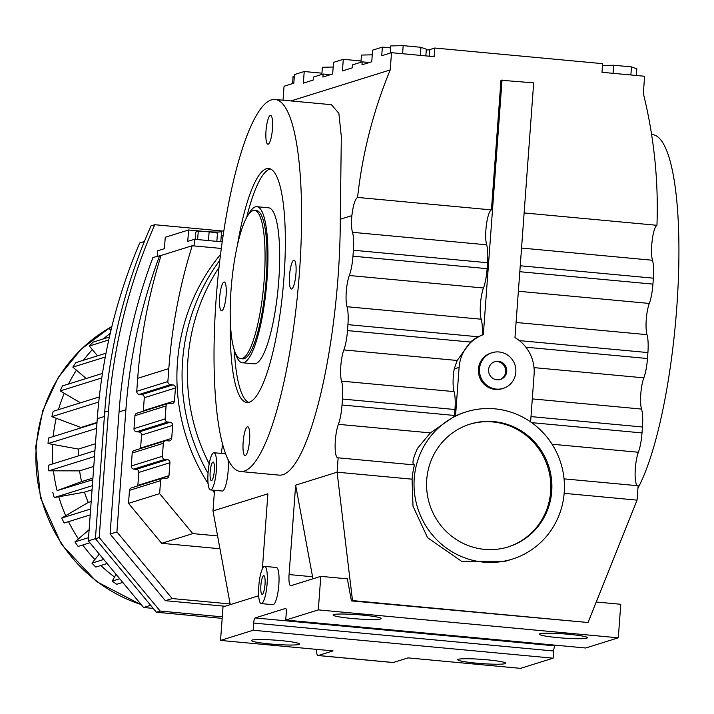 <?xml version="1.0" encoding="UTF-8"?>
<svg xmlns="http://www.w3.org/2000/svg" width="714" height="714" viewBox="0 0 714 714"><rect width="100%" height="100%" fill="white"/><g stroke="black" fill="none" stroke-linecap="round" stroke-linejoin="round"><path stroke-width="1.07" d="M293.775 260.217A14.467 3.133 95.3 0 1 294.061 260.182A14.467 3.133 95.3 0 1 295.899 274.23A14.467 3.133 95.3 0 1 291.669 288.956A14.467 3.133 95.3 0 1 291.383 288.991A14.467 3.133 95.3 0 1 289.554 274.944A14.467 3.133 95.3 0 1 293.775 260.217M245.313 455.541A14.467 3.133 95.3 0 1 245.027 455.577A14.467 3.133 95.3 0 1 243.197 441.529A14.467 3.133 95.3 0 1 247.428 426.802A14.467 3.133 95.3 0 1 247.713 426.767A14.467 3.133 95.3 0 1 249.543 440.815A14.467 3.133 95.3 0 1 245.313 455.541M268.178 144.183A14.467 3.133 95.3 0 1 267.893 144.219A14.467 3.133 95.3 0 1 266.063 130.171A14.467 3.133 95.3 0 1 270.294 115.445A14.467 3.133 95.3 0 1 270.579 115.409A14.467 3.133 95.3 0 1 272.409 129.457A14.467 3.133 95.3 0 1 268.178 144.183M230.327 321.166A117.524 25.418 -84.7 0 0 246.91 402.517A117.524 25.418 -84.7 0 0 249.231 402.25A117.524 25.418 -84.7 0 0 283.583 282.574A117.524 25.418 -84.7 0 0 268.696 168.468A117.524 25.418 -84.7 0 0 266.376 168.736A117.524 25.418 -84.7 0 0 237.387 245.357M244.17 471.115A186.845 40.412 -84.7 0 0 298.782 280.861A186.845 40.412 -84.7 0 0 275.122 99.46A186.845 40.412 -84.7 0 0 271.436 99.871A186.845 40.412 -84.7 0 0 216.824 290.125A186.845 40.412 -84.7 0 0 240.484 471.526A186.845 40.412 -84.7 0 0 244.17 471.115M221.831 310.768A14.467 3.133 95.3 0 1 221.545 310.804A14.467 3.133 95.3 0 1 219.716 296.756A14.467 3.133 95.3 0 1 223.937 282.03A14.467 3.133 95.3 0 1 224.223 281.994A14.467 3.133 95.3 0 1 226.061 296.042A14.467 3.133 95.3 0 1 221.831 310.768M240.484 471.526L279.156 475.131A186.845 40.412 -84.7 0 0 282.842 474.712A186.845 40.412 -84.7 0 0 340.283 219.243L351.868 215.628C353.153 205.096 355.054 199.028 357.571 197.43L491.446 209.898A18.725 4.052 -84.7 0 0 485.904 229.801A18.725 4.052 -84.7 0 0 486.662 244.813A22.339 4.828 95.3 0 1 487.564 262.725L487.126 268.669A22.339 4.828 95.3 0 1 483.494 288.001A18.725 4.052 -84.7 0 0 480.442 304.209A18.725 4.052 -84.7 0 0 481.2 319.22A22.339 4.828 95.3 0 1 482.236 334.991L478.193 336.767A38.574 37.512 72.7 0 0 470.535 342.042L457.174 360.472L454.22 368.897A18.725 4.052 -84.7 0 0 453.301 376.599A18.725 4.052 -84.7 0 0 454.059 391.611A22.339 4.828 95.3 0 1 454.961 409.524L454.523 415.468A22.339 4.828 95.3 0 1 454.452 416.298L430.372 432.889L417.628 448.187C412.781 458.683 411.728 464.261 414.477 464.93A77.148 75.015 72.7 0 0 412.085 479.183L337.088 472.195L295.641 485.145L289.072 574.565A12.058 2.606 -84.7 0 0 290.643 585.73A12.058 2.606 -84.7 0 0 290.875 585.703L320.782 576.359L318.319 609.89L285.725 620.064L286.26 612.88A4.819 1.044 -84.7 0 0 285.627 608.417A4.819 1.044 -84.7 0 0 285.538 608.426L255.094 617.94A4.819 1.044 -84.7 0 0 253.666 623.063L253.14 630.248L220.546 640.431L223.009 606.9L257.745 596.047A12.058 2.606 -84.7 0 0 258.647 595.164M275.122 99.46L331.376 104.69L338.855 113.303L341.319 136.508L340.283 219.243M270.428 168.915A117.524 25.418 -84.7 0 0 269.892 169.057A117.524 25.418 -84.7 0 0 246.633 217.6M234.29 350.155A117.524 25.418 -84.7 0 0 248.695 402.393M290.973 100.933L390.228 69.927A463.538 450.73 72.7 0 0 357.571 197.43M228.034 459.593A18.68 4.043 95.3 0 1 228.123 471.133A18.68 4.043 95.3 0 1 222.232 491.036L210.514 489.947A18.68 4.043 95.3 0 1 208.077 472.641A18.68 4.043 95.3 0 1 213.977 452.738A18.68 4.043 95.3 0 1 216.404 470.044A18.68 4.043 95.3 0 1 210.514 489.947M264.68 566.389L276.398 567.478A18.68 4.043 95.3 0 1 278.826 584.784A18.68 4.043 95.3 0 1 272.935 604.687L261.217 603.598A18.68 4.043 95.3 0 1 258.78 586.292A18.68 4.043 95.3 0 1 264.68 566.389A18.68 4.043 95.3 0 1 267.107 583.695A18.68 4.043 95.3 0 1 261.217 603.598M221.215 453.408L222.643 444.572M262.377 568.826L267.884 493.811L212.995 510.956L214.512 490.313M351.868 215.628A18.725 4.052 95.3 0 0 351.734 217.306A18.725 4.052 95.3 0 0 352.493 232.318A22.339 4.828 -84.7 0 1 353.394 250.239L352.957 256.183A22.339 4.828 -84.7 0 1 349.316 275.515A18.725 4.052 95.3 0 0 346.272 291.714A18.725 4.052 95.3 0 0 347.022 306.725A22.339 4.828 -84.7 0 1 347.923 324.638L347.486 330.591A22.339 4.828 -84.7 0 1 343.853 349.922A18.725 4.052 95.3 0 0 340.801 366.121A18.725 4.052 95.3 0 0 341.56 381.133A22.339 4.828 -84.7 0 1 342.461 399.046L342.024 404.999A22.339 4.828 -84.7 0 1 338.391 424.33A18.725 4.052 95.3 0 0 335.339 440.529A18.725 4.052 95.3 0 0 337.776 457.87A18.725 4.052 95.3 0 0 338.15 457.826L337.088 472.195L352.511 600.581L351.431 600.911L347.37 578.831L320.782 576.359M247.954 215.378A78.353 16.949 95.3 0 1 256.861 206.712L268.58 207.801A78.353 16.949 95.3 0 1 278.781 280.37A78.353 16.949 95.3 0 1 254.059 363.837L242.341 362.748A78.353 16.949 95.3 0 1 235.183 352.582M219.019 267.447A192.869 187.541 72.7 0 0 187.952 359.267A192.869 187.541 72.7 0 0 209.193 463.85M219.832 260.289A192.869 187.541 72.7 0 0 182.588 360.945A192.869 187.541 72.7 0 0 208.033 473.328A192.869 187.541 72.7 0 1 182.588 360.945A192.869 187.541 72.7 0 1 219.832 260.289M524.13 212.942L656.951 225.303A463.538 450.73 72.7 0 0 643.341 93.498L644.608 76.255L602 72.284L602.625 63.662L434.737 48.034L429.855 49.561A21.92 1.928 4.2 0 1 426.285 49.998M283.03 100.192L284.056 86.242L293.82 83.19L294.454 74.568L304.218 71.525L303.37 83.136L313.134 80.084L313.357 77.094L323.121 74.042L322.906 77.032L332.67 73.988L333.527 62.368L343.291 59.316L342.434 70.936L352.207 67.884L352.421 64.894L362.194 61.841L361.971 64.831L371.744 61.779L372.592 50.167L382.356 47.115L381.731 55.737L391.495 52.684L434.103 56.656L434.737 48.034M391.495 52.684L390.228 69.927M530.609 421.912L534.099 374.359A38.574 37.512 72.7 0 0 514.972 337.588L533.679 82.851L500.969 80.245L491.446 209.898M338.15 457.826L414.477 464.93M295.641 485.145L312.937 578.813M351.761 618.449A24.106 2.115 -175.8 0 0 381.178 618.538A24.106 2.115 -175.8 0 0 362.507 615.093A24.106 2.115 -175.8 0 0 333.09 615.004A24.106 2.115 -175.8 0 0 351.761 618.449M558 637.647A24.106 2.115 -175.8 0 0 587.417 637.736A24.106 2.115 -175.8 0 0 568.746 634.291A24.106 2.115 -175.8 0 0 539.329 634.211A24.106 2.115 -175.8 0 0 558 637.647M596.244 602.009L620.769 604.285L618.306 637.816L318.319 609.89M618.306 637.816L585.712 648L285.725 620.064M556.858 645.313L555.081 645.867A4.819 1.044 -84.7 0 0 553.653 650.989L553.127 658.183L253.14 630.248M553.127 658.183L520.533 668.358L408.042 657.889L393.262 662.503L318.266 655.514L333.045 650.9L220.546 640.431M212.995 510.956L230.256 604.633M564.051 478.862L638.129 485.761L637.075 500.13L588.024 622.51L351.431 600.911M270.106 643.957A24.106 2.115 -175.8 0 0 299.523 644.037A24.106 2.115 -175.8 0 0 280.852 640.601A24.106 2.115 -175.8 0 0 251.435 640.512A24.106 2.115 -175.8 0 0 270.106 643.957M476.345 663.154A24.106 2.115 -175.8 0 0 505.762 663.244A24.106 2.115 -175.8 0 0 487.091 659.798A24.106 2.115 -175.8 0 0 457.674 659.709A24.106 2.115 -175.8 0 0 476.345 663.154M502.04 79.906L483.333 334.643L482.236 334.991M520.247 265.769L653.372 278.165A22.339 4.828 -84.7 0 0 652.471 260.253A18.725 4.052 95.3 0 1 651.721 245.241A18.725 4.052 95.3 0 1 651.855 243.554C652.926 233.023 654.622 226.945 656.951 225.303M390.612 47.883L382.356 47.115M362.194 61.841L369.406 62.511M321.952 73.176L304.218 71.525M323.121 74.042L330.341 74.711M361.025 60.967L343.291 59.316M483.333 334.643A38.574 37.512 72.7 0 0 459.102 367.371L455.532 415.959L454.452 416.298M564.23 492.473A77.148 75.015 72.7 0 0 466.233 411.853A77.148 75.015 72.7 0 0 414.236 478.505A77.148 75.015 72.7 0 0 512.233 559.133A77.148 75.015 72.7 0 0 564.23 492.473M455.532 415.959A77.148 75.015 -107.3 0 1 465.153 412.192L466.233 411.853M412.085 479.183L413.004 506.235L427.579 537.704L461.458 561.231L505.583 561.204L512.233 559.133M588.024 622.51L352.511 600.581M637.075 500.13L564.158 493.338M653.372 278.165L652.944 284.11A22.339 4.828 -84.7 0 1 649.303 303.441A18.725 4.052 95.3 0 0 646.25 319.649A18.725 4.052 95.3 0 0 647.009 334.661A22.339 4.828 -84.7 0 1 647.91 352.573L647.473 358.517A22.339 4.828 -84.7 0 1 643.841 377.849A18.725 4.052 95.3 0 0 640.788 394.048A18.725 4.052 95.3 0 0 641.547 409.068A22.339 4.828 -84.7 0 1 642.448 426.981L642.011 432.925A22.339 4.828 -84.7 0 1 638.378 452.257A18.725 4.052 95.3 0 0 635.326 468.455A18.725 4.052 95.3 0 0 637.406 485.69M210.166 471.99A9.344 2.017 95.3 0 1 213.111 462.038A9.344 2.017 95.3 0 1 214.325 470.687A9.344 2.017 95.3 0 1 211.38 480.638A9.344 2.017 95.3 0 1 210.166 471.99M260.869 585.641A9.344 2.017 95.3 0 1 263.814 575.689A9.344 2.017 95.3 0 1 265.028 584.338A9.344 2.017 95.3 0 1 262.083 594.289A9.344 2.017 95.3 0 1 260.869 585.641M318.266 655.514A12.058 2.606 95.3 0 1 318.033 655.541A12.058 2.606 95.3 0 1 316.338 649.347M393.262 662.503A12.058 2.606 95.3 0 1 393.03 662.53A12.058 2.606 95.3 0 1 392.798 662.458M503.245 388.362L502.174 388.702A18.68 18.171 -107.3 0 1 478.434 369.174A18.68 18.171 -107.3 0 1 491.027 353.028L492.107 352.698A18.68 18.171 72.7 0 0 479.513 368.835A18.68 18.171 72.7 0 0 503.245 388.362A18.68 18.171 72.7 0 0 515.838 372.217A18.68 18.171 72.7 0 0 492.107 352.698M637.959 488.09A186.845 40.412 -84.7 0 0 678.3 280.843A186.845 40.412 -84.7 0 0 652.453 134.589L651.596 134.509M420.385 55.38L420.974 47.302L426.338 49.23L425.847 55.888M420.974 47.302L403.187 45.642L402.589 53.72M403.187 45.642L390.763 45.919L390.237 53.077M636.352 75.488L636.843 68.83L631.479 66.893L613.692 65.242L613.094 73.319M613.692 65.242L602.491 65.492M631.479 66.893L630.881 74.979M372.253 54.826L361.454 55.067L360.927 62.234M333.179 67.036L322.389 67.277L321.862 74.434M294.32 76.398L293.088 76.425L292.562 83.592M551.726 491.312A64.287 62.511 72.7 0 0 470.062 424.125A64.287 62.511 72.7 0 0 426.74 479.674A64.287 62.511 72.7 0 0 508.404 546.862A64.287 62.511 72.7 0 0 551.726 491.312M469.526 424.294A64.287 62.511 -107.3 0 1 550.655 491.643A64.287 62.511 -107.3 0 1 507.859 547.022M488.59 369.682A9.344 9.086 72.7 0 0 500.46 379.446A9.344 9.086 72.7 0 0 506.753 371.369A9.344 9.086 72.7 0 0 494.891 361.614A9.344 9.086 72.7 0 0 488.59 369.682M494.356 361.793A9.344 9.086 -107.3 0 1 505.682 371.708A9.344 9.086 -107.3 0 1 499.916 379.598M80.834 427.936A125.361 121.898 -107.3 0 1 80.923 427.481L96.997 422.456M78.379 455.898A125.361 121.898 -107.3 0 1 78.406 449.079L95.435 443.76M79.593 470.865L53.452 470.812A152.002 147.807 72.7 0 0 57.102 490.634L81.575 481.611A125.361 121.898 -107.3 0 1 79.593 470.865L93.766 466.438M81.575 481.611L92.918 478.077M84.466 492.16L58.78 496.765A152.002 147.807 72.7 0 0 65.724 515.686L88.233 502.433A125.361 121.898 -107.3 0 1 84.466 492.16L92.052 489.795M88.233 502.433L91.196 501.505M80.923 427.481L56.227 418.279A152.002 147.807 72.7 0 0 53.202 436.566M80.441 402.812L64.251 393.289A152.002 147.807 72.7 0 0 58.459 409.684M86.198 378.5L76.416 370.173A152.002 147.807 72.7 0 0 68.508 384.025M97.523 355.858L92.347 349.637A152.002 147.807 72.7 0 0 83.368 360.275M110.259 333.295A152.002 147.807 72.7 0 0 103.423 338.9M122.397 582.526A152.002 147.807 72.7 0 0 123.406 583.168M100.844 565.506A152.002 147.807 72.7 0 0 114.526 577.028L116.043 574.297M82.726 545.005A152.002 147.807 72.7 0 0 94.882 559.553L99.3 554.118M68.526 521.666A152.002 147.807 72.7 0 0 78.451 538.891L89.125 529.699M78.406 449.079L52.586 444.385A152.002 147.807 72.7 0 0 52.791 463.895M92.347 349.637L89.339 346.022L108.751 339.953M56.227 418.279L51.872 416.664L98.755 402.018M106.011 353.207L75.889 362.614A156.705 152.377 72.7 0 0 72.837 367.139L105.288 357.009M99.308 396.922L53.211 411.318A156.705 152.377 72.7 0 0 51.872 416.664M96.97 422.893L48.445 438.048A156.705 152.377 72.7 0 0 48.043 443.564L96.56 428.409M76.416 370.173L72.837 367.139M64.251 393.289L60.226 390.924L101.781 377.947M102.468 373.422L62.448 385.917A156.705 152.377 72.7 0 0 60.226 390.924M88.536 537.66L74.952 541.899L78.451 538.891M90.642 509.002L61.761 518.016L65.724 515.686M53.452 470.812L48.838 470.812L94.498 456.549M119.747 578.759L112.268 581.098L114.526 577.028M61.761 518.016A156.705 152.377 72.7 0 0 64.108 523.041L90.214 514.892M52.586 444.385L48.043 443.564M103.744 559.464L91.963 563.15A156.705 152.377 72.7 0 0 95.828 567.077L107.127 563.542M92.793 479.728L57.102 490.634M94.926 450.73L48.302 465.287A156.705 152.377 72.7 0 0 48.838 470.812M58.78 496.765L54.255 497.569L92.356 485.672M112.268 581.098A156.705 152.377 72.7 0 0 116.739 584.293L122.772 582.41M109.403 337.035L93.115 342.122A156.705 152.377 72.7 0 0 89.339 346.022M111.955 326.209A156.705 152.377 72.7 0 0 109.215 328.208L111.652 327.449M110.804 330.966L109.215 328.208M74.952 541.899A156.705 152.377 72.7 0 0 78.112 546.451L89.893 542.765M52.791 492.223A156.705 152.377 72.7 0 0 54.255 497.569M91.963 563.15L94.882 559.553M220.555 254.407A192.869 187.541 72.7 0 0 177.429 362.56A192.869 187.541 72.7 0 0 208.104 483.583M212.469 490.125A192.869 187.541 72.7 0 0 214.334 492.749M217.591 535.911L192.798 533.599L159.641 493.633L160.588 480.656A2.865 2.794 -107.3 0 1 163.586 478.059L165.978 478.282A2.865 2.794 72.7 0 0 168.977 475.694L169.932 462.717A2.865 2.794 72.7 0 0 167.353 459.611L164.961 459.388A2.865 2.794 -107.3 0 1 162.381 456.273L163.336 443.296A2.865 2.794 -107.3 0 1 166.335 440.708L168.718 440.931A2.865 2.794 72.7 0 0 171.717 438.342L172.672 425.365A2.865 2.794 72.7 0 0 170.093 422.26L167.701 422.036A2.865 2.794 -107.3 0 1 165.121 418.922L166.076 405.945A2.865 2.794 -107.3 0 1 169.075 403.356L171.467 403.58A2.865 2.794 72.7 0 0 174.466 400.991L175.421 388.014A2.865 2.794 72.7 0 0 172.833 384.9L170.45 384.676A2.865 2.794 -107.3 0 1 167.87 381.571L168.816 368.594A539.463 524.558 -107.3 0 1 192.209 245.741L221.322 248.445M137.775 485.904A2.865 2.794 72.7 0 0 137.856 485.413L138.811 472.436A2.865 2.794 72.7 0 0 136.231 469.33L133.839 469.107A2.865 2.794 -107.3 0 1 131.26 466.001L132.215 453.024A2.865 2.794 -107.3 0 1 134.143 450.543L165.264 440.824M192.209 245.741L161.087 255.46A539.463 524.558 -107.3 0 0 137.695 378.313L168.816 368.594M219.957 548.745L161.667 543.318L128.52 503.352L129.466 490.375A2.865 2.794 -107.3 0 1 131.403 487.894L162.524 478.175M128.52 503.352L159.641 493.633M140.524 448.553A2.865 2.794 72.7 0 0 140.596 448.062L141.55 435.085A2.865 2.794 72.7 0 0 138.971 431.979L136.579 431.756A2.865 2.794 -107.3 0 1 134 428.641L134.955 415.664A2.865 2.794 -107.3 0 1 136.892 413.192L168.013 403.464M143.264 411.202A2.865 2.794 72.7 0 0 143.344 410.711L144.29 397.734A2.865 2.794 72.7 0 0 141.711 394.619L139.328 394.405A2.865 2.794 -107.3 0 1 136.749 391.29L137.695 378.313M161.667 543.318L192.798 533.599M161.087 255.46L152.948 257.468A550.298 535.098 72.7 0 0 119.059 411.907L110.09 534.054L165.362 600.688L225.08 606.248M159.775 255.335A550.298 535.098 72.7 0 0 125.887 409.774L116.917 531.921L172.199 598.555L230.131 603.955M157.25 256.13L157.642 250.792L164.416 248.677L165.255 237.262L188.585 229.979L187.746 241.394L194.52 239.279L194.038 245.911M194.52 239.279L222.232 241.859M223.812 231.149L154.786 224.723A561.15 545.648 72.7 0 0 108.51 410.925L99.21 537.535L160.204 611.059L222.277 616.842M172.199 598.555L165.362 600.688M116.917 531.921L110.09 534.054M208.675 231.764A15.208 1.339 4.2 0 1 203.365 231.354L188.585 229.979M223.134 235.638L221.206 236.236L221.536 231.675A15.208 1.339 4.2 0 1 209.193 231.8M154.786 224.723L150.993 225.91A561.15 545.648 72.7 0 0 104.717 412.103L95.417 538.722L99.21 537.535M95.417 538.722L156.411 612.246L160.204 611.059M156.411 612.246L222.17 618.369M195.181 239.333L195.716 232.086L198.26 231.291L209.131 231.782L208.479 240.573M198.26 231.291L197.644 239.565M209.131 231.782L217.458 233.076L216.851 241.359M150.636 605.293L143.585 607.498L153.215 608.39M95.426 538.633L88.304 540.855L143.585 607.498M144.389 241.528L139.676 243.001A550.298 535.098 72.7 0 0 97.274 418.707L88.304 540.855M256.861 206.712A78.353 16.949 95.3 0 1 267.063 279.272A78.353 16.949 95.3 0 1 242.341 362.748M240.734 358.66L242.698 358.839A74.434 16.101 -84.7 0 0 266.188 279.549A74.434 16.101 -84.7 0 0 256.504 210.612L254.532 210.434A74.434 16.101 -84.7 0 0 231.05 289.723A74.434 16.101 -84.7 0 0 240.734 358.66A74.434 16.101 -84.7 0 0 264.216 279.361A74.434 16.101 -84.7 0 0 254.532 210.434M352.493 232.318L486.662 244.813M353.394 250.239L487.564 262.725M341.56 381.133L454.059 391.611M342.461 399.046L454.961 409.524M553.653 650.989L253.666 623.063M312.518 576.742L289.072 574.565M555.081 645.867L255.094 617.94M352.957 256.183L487.126 268.669M349.316 275.515L483.494 288.001M342.024 404.999L454.523 415.468M347.022 306.725L481.2 319.22M338.391 424.33L430.372 432.889M347.923 324.638L478.193 336.767M343.853 349.922L457.174 360.472M347.486 330.591L470.535 342.042M429.364 56.21L429.855 49.561M459.102 367.371L454.22 368.897M521.55 248.061L652.471 260.253M518.373 291.25L649.303 303.441M519.81 271.713L652.944 284.11M516.079 322.469L647.009 334.661M519.355 340.605L647.91 352.573M552.056 444.224L638.378 452.257M531.662 422.652L642.011 432.925M534.018 367.621L643.841 377.849M532.296 398.894L641.547 409.068M530.993 416.601L642.448 426.981M525.879 347.2L647.473 358.517M110.081 327.565A152.002 147.807 72.7 0 0 36.307 446.375A152.002 147.807 72.7 0 0 141.131 604.544M132.215 453.024L163.336 443.296M138.811 472.436L169.932 462.717M137.856 485.413L168.977 475.694M129.466 490.375L160.588 480.656M140.596 448.062L171.717 438.342M131.26 466.001L162.381 456.273M133.839 469.107L164.961 459.388M136.749 391.29L167.87 381.571M136.231 469.33L167.353 459.611M141.55 435.085L172.672 425.365M138.971 431.979L170.093 422.26M143.344 410.711L174.466 400.991M144.29 397.734L175.421 388.014M139.328 394.405L170.45 384.676M141.711 394.619L172.833 384.9M134 428.641L165.121 418.922M136.579 431.756L167.701 422.036M134.955 415.664L166.076 405.945M125.887 409.774L119.059 411.907M220.796 241.725L221.206 236.236M104.717 412.103L108.51 410.925M104.396 416.485L97.274 418.707M213.977 452.738L225.579 453.818M393.03 662.53L318.033 655.541M141.399 604.856L96.417 581.508L61.458 544.38L40.43 497.72L35.7 446.794L42.778 410.684L58.245 377.474L81.2 349.146L110.295 327.405"/></g></svg>
